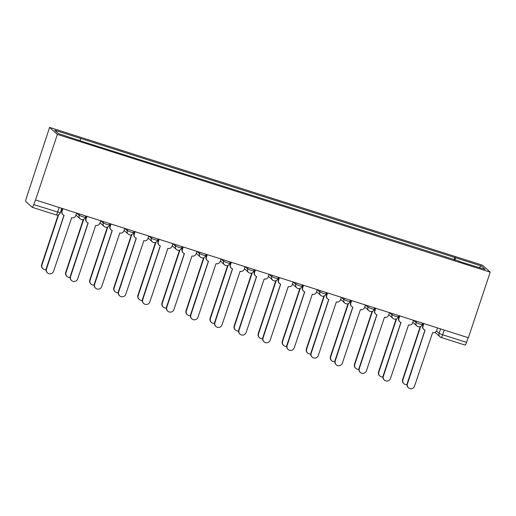<?xml version="1.0" encoding="UTF-8"?>
<svg xmlns="http://www.w3.org/2000/svg" width="516" height="516" viewBox="0 0 516 516"><rect width="100%" height="100%" fill="white"/><g stroke="black" fill="none" stroke-linecap="round" stroke-linejoin="round"><path stroke-width="0.77" d="M56.128 214.908A3.283 0.555 -72.3 0 0 56.167 214.933L32.256 207.322A3.283 0.555 -72.3 0 1 32.224 207.303L25.8 201.53A3.283 0.555 -72.3 0 1 26.381 198.015L49.575 127.407L57.36 134.399L490.2 272.164L468.38 337.754L35.54 199.982L57.36 134.399M490.2 272.164L482.415 265.172L49.575 127.407M32.256 207.322A3.283 0.555 -72.3 0 0 33.708 204.6L60.282 212.837L61.778 208.335M35.54 199.982L33.708 204.6M468.115 337.67L466.554 342.366A3.283 0.555 107.7 0 1 465.103 345.088A3.283 0.555 107.7 0 1 465.064 345.069M455.009 260.122L455.402 257.723L481.318 265.972L485.13 269.397L459.072 261.412M455.402 257.723L54.644 130.167L58.456 133.592L84.908 142.319L459.214 261.148M454.015 259.806L454.867 257.245M80.561 138.417L80.212 140.52M481.318 265.972L479.125 267.488M423.842 323.577L423.017 326.067A3.283 3.225 131.9 0 0 425.068 330.156L407.459 383.852A3.78 3.715 131.9 0 0 408.485 387.793A3.78 3.715 131.9 0 0 414.554 386.11L432.627 332.562A3.283 3.225 131.9 0 0 436.742 330.44L437.574 327.944M408.485 387.793L408.188 387.529A3.78 3.715 -48.1 0 1 407.163 383.588L424.952 330.117M423.907 329.492L423.61 329.227A3.283 3.225 -48.1 0 1 422.72 325.802L423.494 323.468M420.637 326.512L402.919 379.776A3.78 3.715 131.9 0 0 406.976 384.613M403.944 383.717L403.647 383.452A3.78 3.715 -48.1 0 1 402.628 379.512L420.198 326.699M399.777 315.915L398.952 318.411A3.283 3.225 131.9 0 0 401.003 322.5L383.394 376.196A3.78 3.715 131.9 0 0 384.42 380.137A3.78 3.715 131.9 0 0 390.489 378.454L408.562 324.906A3.283 3.225 131.9 0 0 412.677 322.777L413.51 320.288M384.42 380.137L384.123 379.866A3.78 3.715 -48.1 0 1 383.098 375.932L400.887 322.461M399.842 321.836L399.545 321.571A3.283 3.225 -48.1 0 1 398.655 318.146L399.436 315.805M375.713 308.258L374.887 310.748A3.283 3.225 131.9 0 0 376.938 314.837L359.33 368.534A3.78 3.715 131.9 0 0 360.355 372.475A3.78 3.715 131.9 0 0 366.425 370.791L384.497 317.243A3.283 3.225 131.9 0 0 388.613 315.121L389.445 312.625L392.012 314.941L395.546 316.327L398.21 316.959L398.675 315.566M360.355 372.475L360.058 372.21A3.78 3.715 -48.1 0 1 359.039 368.269L376.822 314.799M375.777 314.173L375.48 313.909A3.283 3.225 -48.1 0 1 374.59 310.484L375.371 308.149M396.578 318.856L378.86 372.12A3.78 3.715 131.9 0 0 382.911 376.951M379.879 376.061L379.589 375.79A3.78 3.715 -48.1 0 1 378.563 371.855L396.133 319.043M372.513 311.193L354.795 364.457A3.78 3.715 131.9 0 0 358.846 369.295M355.814 368.398L355.524 368.134A3.78 3.715 -48.1 0 1 354.498 364.193L372.068 311.38M351.654 300.602L350.822 303.092A3.283 3.225 131.9 0 0 352.873 307.181L335.265 360.877A3.78 3.715 131.9 0 0 336.29 364.818A3.78 3.715 131.9 0 0 342.366 363.135L360.432 309.587A3.283 3.225 131.9 0 0 364.554 307.459L365.38 304.969M336.29 364.818L335.993 364.548A3.78 3.715 -48.1 0 1 334.974 360.613L352.757 307.143M351.712 306.517L351.415 306.252A3.283 3.225 -48.1 0 1 350.525 302.827L351.306 300.486M327.589 292.94L326.757 295.429A3.283 3.225 131.9 0 0 328.808 299.519L311.206 353.215A3.78 3.715 131.9 0 0 312.225 357.156A3.78 3.715 131.9 0 0 318.301 355.472L336.368 301.925A3.283 3.225 131.9 0 0 340.489 299.802L341.315 297.313L343.882 299.622L347.423 301.009L350.087 301.641L350.545 300.248M312.225 357.156L311.935 356.891A3.78 3.715 -48.1 0 1 310.909 352.95L328.698 299.48M327.647 298.854L327.357 298.59A3.283 3.225 -48.1 0 1 326.467 295.165L327.241 292.83M303.524 285.284L302.692 287.773A3.283 3.225 131.9 0 0 304.743 291.863L287.141 345.559A3.78 3.715 131.9 0 0 288.16 349.5A3.78 3.715 131.9 0 0 294.236 347.816L312.303 294.268A3.283 3.225 131.9 0 0 316.424 292.14L317.25 289.65M288.16 349.5L287.87 349.235A3.78 3.715 -48.1 0 1 286.844 345.294L304.634 291.824M303.582 291.198L303.292 290.934A3.283 3.225 -48.1 0 1 302.402 287.509L303.176 285.167M348.448 303.537L330.73 356.801A3.78 3.715 131.9 0 0 334.781 361.632M331.756 360.742L331.459 360.478A3.78 3.715 -48.1 0 1 330.433 356.537L348.003 303.724M324.383 295.874L306.665 349.138A3.78 3.715 131.9 0 0 310.716 353.976M307.691 353.079L307.394 352.815A3.78 3.715 -48.1 0 1 306.369 348.874L323.938 296.061M300.318 288.218L282.6 341.482A3.78 3.715 131.9 0 0 286.657 346.313M283.626 345.423L283.329 345.159A3.78 3.715 -48.1 0 1 282.304 341.218L299.873 288.405M279.459 277.621L278.634 280.111A3.283 3.225 131.9 0 0 280.685 284.2L263.076 337.896A3.78 3.715 131.9 0 0 264.102 341.837A3.78 3.715 131.9 0 0 270.171 340.154L288.238 286.606A3.283 3.225 131.9 0 0 292.359 284.484L293.191 281.994L295.752 284.303L299.293 285.696L301.957 286.322L302.421 284.929M264.102 341.837L263.805 341.573A3.78 3.715 -48.1 0 1 262.779 337.632L280.569 284.161M279.524 283.536L279.227 283.271A3.283 3.225 -48.1 0 1 278.337 279.846L279.111 277.511M276.254 280.556L258.535 333.82A3.78 3.715 131.9 0 0 262.592 338.657M259.561 337.761L259.264 337.496A3.78 3.715 -48.1 0 1 258.245 333.555L275.808 280.743M255.394 269.965L254.569 272.454A3.283 3.225 131.9 0 0 256.62 276.544L239.011 330.24A3.78 3.715 131.9 0 0 240.037 334.181A3.78 3.715 131.9 0 0 246.106 332.498L264.179 278.95A3.283 3.225 131.9 0 0 268.294 276.821L269.126 274.331M240.037 334.181L239.74 333.917A3.78 3.715 -48.1 0 1 238.715 329.976L256.504 276.505M255.459 275.879L255.162 275.615A3.283 3.225 -48.1 0 1 254.272 272.19L255.046 269.855M252.195 272.9L234.477 326.164A3.78 3.715 131.9 0 0 238.527 330.995M235.496 330.105L235.199 329.84A3.78 3.715 -48.1 0 1 234.18 325.899L251.75 273.087M231.329 262.302L230.504 264.792A3.283 3.225 131.9 0 0 232.555 268.881L214.946 322.577A3.78 3.715 131.9 0 0 215.972 326.518A3.78 3.715 131.9 0 0 222.041 324.835L240.114 271.287A3.283 3.225 131.9 0 0 244.229 269.165L245.061 266.675L247.628 268.984L251.163 270.378L253.827 271.003L254.291 269.61M215.972 326.518L215.675 326.254A3.78 3.715 -48.1 0 1 214.656 322.313L232.439 268.842M231.394 268.217L231.097 267.952A3.283 3.225 -48.1 0 1 230.207 264.527L230.987 262.192M228.13 265.243L210.412 318.501A3.78 3.715 131.9 0 0 214.463 323.339M211.431 322.442L211.141 322.178A3.78 3.715 -48.1 0 1 210.115 318.237L227.685 265.424M207.271 254.646L206.439 257.136A3.283 3.225 131.9 0 0 208.49 261.225L190.881 314.921A3.78 3.715 131.9 0 0 191.907 318.862A3.78 3.715 131.9 0 0 197.983 317.179L216.049 263.631A3.283 3.225 131.9 0 0 220.171 261.502L220.996 259.013M191.907 318.862L191.61 318.598A3.78 3.715 -48.1 0 1 190.591 314.657L208.374 261.186M207.329 260.561L207.032 260.296A3.283 3.225 -48.1 0 1 206.142 256.871L206.922 254.536M204.065 257.581L186.347 310.845A3.78 3.715 131.9 0 0 190.398 315.676M187.366 314.786L187.076 314.521A3.78 3.715 -48.1 0 1 186.05 310.58L203.62 257.768M183.206 246.983L182.374 249.473A3.283 3.225 131.9 0 0 184.425 253.569L166.823 307.259A3.78 3.715 131.9 0 0 167.842 311.2A3.78 3.715 131.9 0 0 173.918 309.523L191.984 255.975A3.283 3.225 131.9 0 0 196.106 253.846L196.931 251.357L199.499 253.666L203.04 255.059L205.697 255.684L206.161 254.291M167.842 311.2L167.545 310.935A3.78 3.715 -48.1 0 1 166.526 306.994L184.309 253.53M183.264 252.905L182.967 252.634A3.283 3.225 -48.1 0 1 182.077 249.209L182.858 246.874M180 249.925L162.282 303.182A3.78 3.715 131.9 0 0 166.333 308.02M163.308 307.123L163.011 306.859A3.78 3.715 -48.1 0 1 161.985 302.918L179.555 250.105M159.141 239.327L158.309 241.817A3.283 3.225 131.9 0 0 160.36 245.906L142.758 299.603A3.78 3.715 131.9 0 0 143.777 303.543A3.78 3.715 131.9 0 0 149.853 301.86L167.919 248.312A3.283 3.225 131.9 0 0 172.041 246.184L172.866 243.694M143.777 303.543L143.487 303.279A3.78 3.715 -48.1 0 1 142.461 299.338L160.25 245.868M159.199 245.242L158.909 244.977A3.283 3.225 -48.1 0 1 158.019 241.553L158.793 239.218M155.935 242.262L138.217 295.526A3.78 3.715 131.9 0 0 142.274 300.364M139.243 299.467L138.946 299.203A3.78 3.715 -48.1 0 1 137.92 295.262L155.49 242.449M135.076 231.665L134.25 234.154A3.283 3.225 131.9 0 0 136.301 238.25L118.693 291.94A3.78 3.715 131.9 0 0 119.718 295.881A3.78 3.715 131.9 0 0 125.788 294.204L143.854 240.656A3.283 3.225 131.9 0 0 147.976 238.527L148.802 236.038L151.369 238.347L154.91 239.74L157.574 240.366L158.038 238.972M119.718 295.881L119.422 295.616A3.78 3.715 -48.1 0 1 118.396 291.675L136.185 238.211M135.134 237.586L134.844 237.315A3.283 3.225 -48.1 0 1 133.954 233.89L134.728 231.555M131.87 234.606L114.152 287.87A3.78 3.715 131.9 0 0 118.209 292.701M115.178 291.804L114.881 291.54A3.78 3.715 -48.1 0 1 113.862 287.599L131.425 234.786M111.011 224.009L110.185 226.498A3.283 3.225 131.9 0 0 112.236 230.588L94.628 284.284A3.78 3.715 131.9 0 0 95.654 288.225A3.78 3.715 131.9 0 0 101.723 286.541L119.796 232.993A3.283 3.225 131.9 0 0 123.911 230.865L124.743 228.375M95.654 288.225L95.357 287.96A3.78 3.715 -48.1 0 1 94.331 284.019L112.12 230.549M111.075 229.923L110.779 229.659A3.283 3.225 -48.1 0 1 109.889 226.234L110.663 223.899M107.812 226.943L90.087 280.207A3.78 3.715 131.9 0 0 94.144 285.045M91.113 284.148L90.816 283.884A3.78 3.715 -48.1 0 1 89.797 279.943L107.367 227.13M86.946 216.346L86.12 218.836A3.283 3.225 131.9 0 0 88.171 222.931L70.563 276.621A3.78 3.715 131.9 0 0 71.589 280.562A3.78 3.715 131.9 0 0 77.658 278.885L95.731 225.337A3.283 3.225 131.9 0 0 99.846 223.209L100.678 220.719L103.239 223.028L106.78 224.421L109.444 225.047L109.908 223.654M71.589 280.562L71.292 280.298A3.78 3.715 -48.1 0 1 70.266 276.357L88.055 222.893M87.011 222.267L86.714 222.003A3.283 3.225 -48.1 0 1 85.824 218.571L86.604 216.236M83.747 219.287L66.029 272.551A3.78 3.715 131.9 0 0 70.079 277.382M67.048 276.486L66.758 276.221A3.78 3.715 -48.1 0 1 65.732 272.28L83.302 219.468M62.881 208.69L62.055 211.179A3.283 3.225 131.9 0 0 64.107 215.269L46.498 268.965A3.78 3.715 131.9 0 0 47.524 272.906A3.78 3.715 131.9 0 0 53.593 271.223L71.666 217.675A3.283 3.225 131.9 0 0 75.781 215.546L76.613 213.056M47.524 272.906L47.227 272.642A3.78 3.715 -48.1 0 1 46.208 268.701L63.99 215.23M62.946 214.604L62.649 214.34A3.283 3.225 -48.1 0 1 61.759 210.915L62.539 208.58M58.65 214.733L41.964 264.889A3.78 3.715 131.9 0 0 46.014 269.726M42.983 268.83L42.693 268.565A3.78 3.715 -48.1 0 1 41.667 264.624L58.205 214.92M76.613 213.063L79.18 215.372L82.715 216.759L85.379 217.391L85.843 215.998M124.737 228.382L127.304 230.691L130.845 232.077L133.509 232.71L133.973 231.316M172.866 243.7L175.434 246.009L178.975 247.396L181.638 248.028L182.096 246.635M220.996 259.019L223.563 261.328L227.098 262.715L229.762 263.347L230.226 261.954M269.12 274.338L271.687 276.647L275.228 278.034L277.892 278.666L278.356 277.273M317.25 289.657L319.817 291.966L323.358 293.352L326.022 293.985L326.486 292.591M365.38 304.975L367.947 307.278L371.481 308.671L374.145 309.303L374.61 307.91M413.503 320.294L416.07 322.597L419.611 323.99L422.275 324.616L422.739 323.222M436.484 331.02L439.103 333.368L442.644 334.755L466.554 342.366M440.587 328.905L439.103 333.368A3.283 3.225 -48.1 0 0 439.993 336.793A3.283 3.283 0 0 0 441.193 337.477A3.283 0.555 -72.3 0 0 442.644 334.755L444.205 330.059M79.625 214.017L79.18 215.372A3.283 3.225 131.9 0 0 81.231 219.461M103.69 221.68L103.239 223.028A3.283 3.225 131.9 0 0 105.29 227.117M127.755 229.336L127.304 230.691A3.283 3.225 131.9 0 0 129.355 234.78M151.82 236.999L151.369 238.347A3.283 3.225 131.9 0 0 153.42 242.436M175.885 244.655L175.434 246.009A3.283 3.225 131.9 0 0 177.485 250.099M199.95 252.311L199.499 253.666A3.283 3.225 131.9 0 0 201.55 257.755M224.009 259.974L223.563 261.328A3.283 3.225 131.9 0 0 225.615 265.418M248.073 267.63L247.628 268.984A3.283 3.225 131.9 0 0 249.68 273.074M272.138 275.292L271.687 276.647A3.283 3.225 131.9 0 0 273.738 280.736M296.203 282.949L295.752 284.303A3.283 3.225 131.9 0 0 297.803 288.392M320.268 290.611L319.817 291.966A3.283 3.225 131.9 0 0 321.868 296.055M344.333 298.267L343.882 299.622A3.283 3.225 131.9 0 0 345.933 303.711M368.398 305.93L367.947 307.278A3.283 3.225 131.9 0 0 369.998 311.374M392.457 313.586L392.012 314.941A3.283 3.225 131.9 0 0 394.063 319.03M416.522 321.249L416.07 322.597A3.283 3.225 131.9 0 0 418.121 326.692M59.179 207.509L57.618 212.211A3.283 0.555 -72.3 0 1 56.167 214.933A3.283 3.283 0 0 0 60.282 212.837M435.065 332.368L439.993 336.793A3.283 3.225 -48.1 0 0 441.154 337.458A3.283 0.555 -72.3 0 0 441.193 337.477L465.103 345.088M412.832 322.319L416.96 326.028A3.283 3.283 0 0 0 422.275 324.616M388.767 314.657L392.902 318.366A3.283 3.283 0 0 0 398.21 316.959M364.702 307.001L368.837 310.709A3.283 3.283 0 0 0 374.145 309.303M340.644 299.338L344.772 303.047A3.283 3.283 0 0 0 350.087 301.641M316.579 291.682L320.707 295.391A3.283 3.283 0 0 0 326.022 293.985M292.514 284.019L296.642 287.728A3.283 3.283 0 0 0 301.957 286.322M268.449 276.363L272.577 280.072A3.283 3.283 0 0 0 277.892 278.666M244.384 268.701L248.512 272.409A3.283 3.283 0 0 0 253.827 271.003M220.319 261.044L224.454 264.753A3.283 3.283 0 0 0 229.762 263.347M196.261 253.382L200.389 257.091A3.283 3.283 0 0 0 205.697 255.684M172.196 245.726L176.324 249.434A3.283 3.283 0 0 0 181.638 248.028M148.131 238.063L152.259 241.772A3.283 3.283 0 0 0 157.574 240.366M124.066 230.407L128.194 234.116A3.283 3.283 0 0 0 133.509 232.71M100.001 222.744L104.129 226.453A3.283 3.283 0 0 0 109.444 225.047M75.936 215.088L80.07 218.797A3.283 3.283 0 0 0 85.379 217.391"/></g></svg>
